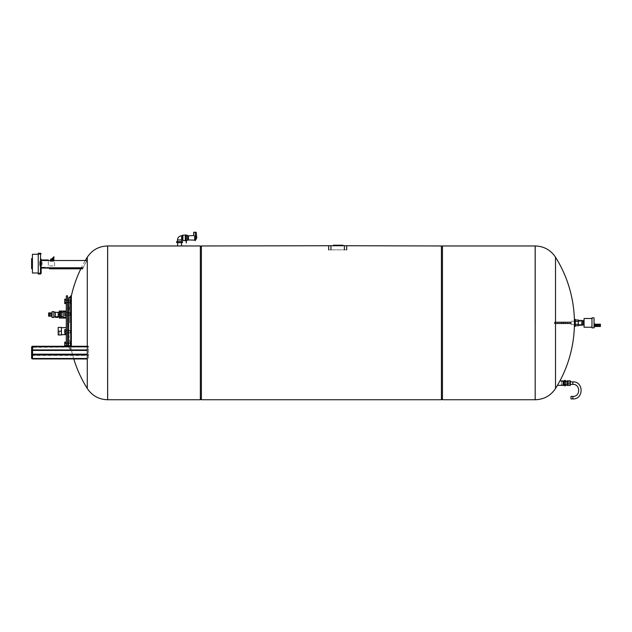 <?xml version="1.0" encoding="UTF-8"?>
<svg xmlns="http://www.w3.org/2000/svg" width="632" height="632" viewBox="0 0 632 632"><rect width="100%" height="100%" fill="white"/><g stroke="black" fill="none" stroke-linecap="round" stroke-linejoin="round"><path stroke-width="0.47" stroke-dasharray="3.16 2.37" d="M578.327 319.982L578.327 325.741M578.327 322.857L578.327 324.524L578.327 322.857M575.254 324.295L575.254 321.419L575.254 325.741L575.254 324.295L578.327 324.295M575.254 321.419L575.254 319.982L575.254 321.419L578.327 321.419M581.693 322.857L581.693 321.404L581.693 322.857M581.487 322.857L581.487 324.524L581.487 322.857M575.254 319.326L575.254 326.389M574.425 319.326L574.425 326.389M574.425 322.857L574.425 324.524L574.425 322.857M571.099 322.857L571.099 324.524L571.099 322.857M582.317 325.283L582.317 320.44M582.317 322.857L582.317 324.579L582.317 322.857M578.162 322.857L578.162 325.283L578.162 322.857M595.304 324.208L595.304 326.491M595.304 325.354L595.304 324.413L595.304 325.354M600.4 324.184L600.4 326.515M599.357 324.184L599.357 326.515M599.357 326.475L599.357 324.232L599.357 326.475M598.946 326.475L598.946 324.232L598.946 326.475M598.946 324.208L598.946 326.491M597.904 324.208L597.904 326.491M597.904 326.254L597.904 324.445L597.904 326.254M597.493 324.445L597.493 326.254M597.39 324.208L597.39 326.491M597.05 324.232L597.05 326.491M596.908 326.475L596.908 324.232L596.908 326.475M596.908 324.184L596.908 326.515M596.079 324.184L596.079 326.515M596.079 326.475L596.079 324.232L596.079 326.475M595.929 326.475L595.929 324.232L595.929 326.475M595.929 324.208L595.929 326.491M594.728 325.354L594.728 324.413L594.728 325.354M594.728 323.868L594.728 326.839M594.041 325.354L594.041 326.839L594.041 325.354M591.963 317.872L591.963 327.842M591.963 322.857L591.963 327.226L591.963 322.857M594.041 317.872L594.041 327.842M584.063 318.496L584.063 327.226M584.063 323.094L584.063 325.219L584.063 322.62L583.486 323.094L583.486 324.982L584.063 324.982M584.063 322.62L584.063 320.503L584.063 322.62L583.486 323.094M584.063 320.74L583.486 320.74L583.486 322.62M583.486 320.74L584.063 320.503M584.063 325.219L583.486 324.982M583.486 322.857L583.486 321.135L583.486 322.857M38.252 263.631L38.252 272.985L38.252 263.631M32.429 272.985L32.429 254.277M31.6 268.616L31.6 258.638M32.429 259.057L32.429 268.821L32.429 259.057M53.941 256.774L53.941 258.022M52.274 259.057L53.096 259.057L53.096 260.1L51.461 260.1L53.096 260.1L53.096 259.057L52.274 259.057L52.274 260.1L50.718 260.1L51.603 260.1L50.718 260.1L50.718 259.057L52.274 259.057L51.461 259.057L52.274 259.057L52.274 260.1L52.274 259.057L53.839 259.057L53.839 260.1L52.274 260.1M49.47 268.821L49.47 268.308L50.094 268.308L49.47 268.308L49.47 268.821L61.731 268.821L61.731 268.308L50.094 268.308L61.731 268.308L61.731 268.821M50.094 268.821L50.094 268.308L50.094 268.821L61.106 268.821L61.106 268.308L61.106 268.821M40.33 259.057L40.33 273.19L40.33 259.057L40.33 268.205L40.33 259.057L41.159 259.057L41.159 273.395M38.252 274.019L38.252 253.242M38.252 259.057L38.252 273.19L38.252 259.057M82.563 268.821L83.116 267.786A105.655 105.655 0 0 1 87.019 260.51L86.987 260.51A105.678 105.678 0 0 0 83.092 267.786L82.721 268.308L83.092 267.786A105.678 105.678 0 0 1 86.987 260.51L87.019 260.51A105.655 105.655 0 0 0 83.116 267.786L82.563 268.821L80.841 268.821A123.445 123.445 0 0 1 85.288 260.51M41.159 268.821L41.159 267.786L83.116 267.786L41.159 267.786L41.159 260.51L41.159 268.308L82.816 268.308L41.159 268.308L41.159 260.51L87.019 260.51M51.461 259.057L51.461 260.1L51.461 259.057M52.685 260.1L52.685 259.057L52.685 260.1M51.871 260.1L51.871 259.057L51.871 260.1M50.923 260.1L50.923 259.057L50.923 260.1M50.718 260.1L50.718 259.057L50.718 260.1M51.231 260.1L51.231 259.057M51.334 260.1L51.334 259.057M51.769 260.1L51.769 259.057M52.788 260.1L52.788 259.057M53.222 260.1L53.222 259.057M53.325 260.1L53.325 259.057M53.839 260.1L53.839 259.057L53.839 260.1M53.625 260.1L53.625 259.057L53.625 260.1M52.274 260.305L50.923 260.305L52.274 260.305M50.718 260.305L53.839 260.305M52.274 261.34L53.839 261.34L52.274 261.34M54.565 265.914L54.565 261.34L54.565 265.914L48.332 265.914L48.332 261.34L54.565 261.34L48.332 261.34L48.332 265.914L54.565 265.914M42.091 259.989L42.091 260.51M42.091 265.187L42.091 263.631L42.091 265.187L39.705 265.187L39.705 263.631L42.091 263.631L42.091 262.075L42.091 263.631L39.705 263.631L39.705 262.075L42.091 262.075L39.705 262.075L39.705 265.187L42.091 265.187M48.332 259.989L48.332 260.51M40.33 263.631L40.33 261.553L40.33 263.631M39.705 263.631L39.705 261.553L39.705 263.631M330.931 249.853L344.416 249.853L328.648 249.853L330.931 249.853L330.931 245.737L328.648 245.737M346.707 249.853L344.416 249.853L346.707 249.853L346.707 245.967L328.648 245.967L328.648 249.853M343.216 245.967L330.955 245.737L343.216 245.967M346.707 245.737L330.931 245.737M342.742 245.737L333.309 245.737L338.91 245.737L338.91 245.224L333.309 245.224L342.931 245.224L333.309 245.737L333.309 245.224L342.931 245.224L342.931 245.737L342.742 245.224M333.309 245.224L333.309 245.737L333.309 245.224L333.309 245.737L333.309 245.224L333.309 245.737L333.309 245.224L333.309 245.737L333.309 245.224L333.309 245.737L333.309 245.224L333.309 245.737L340.221 245.737L333.309 245.737L333.309 245.224L340.221 245.224L333.309 245.224L338.547 245.224L333.309 245.224L337.709 245.224L333.309 245.224L333.309 245.737L342.931 245.737L342.931 245.224L342.931 245.737M340.221 245.737L340.221 245.224L335.876 245.224L340.221 245.224L338.752 245.224L340.214 245.224L340.221 245.737L340.221 245.224L340.221 245.737L340.221 245.224L340.221 245.737L340.221 245.224L340.221 245.737L340.221 245.224L340.221 245.737L338.547 245.737L338.547 245.224L338.547 245.737L340.221 245.737L338.547 245.737L340.221 245.737L340.214 245.224L340.214 245.737L337.78 245.737L337.535 245.224L338.752 245.224L337.78 245.224L337.78 245.737L338.325 245.224L338.325 245.737L338.752 245.224L338.752 245.737L340.214 245.737L338.847 245.737L338.815 245.224L338.815 245.737L340.214 245.737L340.214 245.224L340.221 245.737L340.221 245.224M341.233 245.737L341.233 245.224M342.386 245.737L342.386 245.224M341.549 245.737L341.549 245.224L341.549 245.737M341.272 245.737L341.272 245.224M340.94 245.737L340.94 245.224M338.626 245.737L338.626 245.224M338.049 245.737L338.049 245.224M339.463 245.737L339.463 245.224M338.799 245.737L338.799 245.224M338.594 245.737L338.973 245.224L337.306 245.224L338.973 245.224L337.306 245.224L338.594 245.224L338.594 245.737L338.973 245.224L338.973 245.737L338.183 245.737L338.183 245.224L337.662 245.737L338.594 245.737M337.662 245.737L337.306 245.224L337.306 245.737L338.183 245.737L338.183 245.224L338.183 245.737L337.662 245.224L337.306 245.737L337.306 245.224L337.662 245.737M336.2 245.737L336.2 245.224L336.2 245.737L336.2 245.224L336.2 245.737L338.547 245.737L337.614 245.737L337.614 245.224L337.614 245.737L335.876 245.737L335.876 245.224L336.2 245.737M334.96 245.737L334.96 245.224L334.96 245.737M334.636 245.737L334.636 245.224M335.15 245.737L335.15 245.224L335.15 245.737M338.973 245.737L338.973 245.224L338.973 245.737M337.535 245.737L337.535 245.224L337.535 245.737M337.709 245.737L338.847 245.737L336.745 245.737L337.709 245.737L337.709 245.224L337.709 245.737M336.745 245.737L335.774 245.737L336.745 245.737L336.745 245.224M334.818 245.737L334.818 245.224M335.56 245.737L335.56 245.224M335.987 245.737L335.987 245.224L335.987 245.737M335.395 245.737L335.395 245.224M563.08 380.914L563.08 385.338M559.92 380.914L557.44 385.338M555.512 322.857L555.512 322.233L561.793 322.233A116.454 115.64 -90 0 1 561.793 323.481L555.512 323.481L555.512 322.857M555.512 257.2L555.512 388.514M535.146 245.967L535.146 399.748L535.146 245.967M570.973 398.918L570.973 396.422M567.236 384.375L567.236 381.878L567.236 384.375L570.348 384.375M564.329 380.488L564.329 385.765M565.569 385.765L565.569 380.488M565.569 381.807L564.329 381.807M565.569 384.446L564.329 384.446M564.329 385.101L564.329 380.843L564.329 385.101M563.91 380.843L563.91 385.409M563.91 381.404L563.91 384.849L563.91 381.404M561.413 381.404L561.413 384.849L561.413 381.404L563.08 381.404M568.065 381.404L568.065 384.849L568.065 381.404L567.03 381.404M565.569 381.404L565.569 384.849L565.569 381.404M570.348 380.843L567.03 380.843L567.03 385.409L570.348 385.409L570.348 380.843M570.348 383.126L567.03 383.126M555.512 323.481L554.785 323.481L554.785 322.233L571.02 322.233L555.512 322.233L555.512 323.481L571.02 323.481L554.785 323.481L555.512 323.481L555.512 322.233M564.471 323.481L567.591 323.481L564.471 323.481M564.471 322.233L567.591 322.233L564.471 322.233M565.245 323.481L561.793 323.481A116.454 115.64 -90 0 0 561.793 322.233L571.02 322.233L571.02 323.481L565.245 323.481L565.245 322.233L565.245 323.481M201.387 322.857L201.387 398.713L201.387 322.857M200.352 399.748L200.352 245.967M201.387 399.748L201.387 245.967M107.661 399.748L107.661 245.967L107.661 399.748M441.42 322.857L441.42 398.713L441.42 322.857M442.455 399.748L442.455 245.967M441.42 399.748L441.42 245.967M87.295 358.944L32.643 358.944A1.043 0.901 180 0 1 31.6 358.044L31.6 354.512A1.043 0.901 180 0 0 32.643 355.413L32.643 358.976L88.543 358.976L87.295 358.976L87.295 346.273L88.543 346.273L88.543 358.976L88.543 346.273L32.643 346.273L32.643 353.991A1.043 0.521 0 0 0 31.6 354.512L31.6 347.316A1.043 0.521 180 0 1 32.643 346.794L88.543 346.794L32.643 346.794A1.043 0.521 180 0 0 31.6 347.316A1.043 0.901 180 0 1 32.643 346.415L32.643 350.231A0.83 0.719 0 0 0 31.805 350.95A0.727 0.632 180 0 1 32.532 350.318L87.295 350.318M63.192 317.351L63.192 311.758M66.305 314.554L66.305 318.054L66.305 314.554M59.242 312.311L59.242 316.798M59.242 318.054L59.242 311.055M59.242 331.16L59.242 334.66L59.242 331.16M66.305 331.16L66.305 334.66L66.305 331.16M69.694 322.857L69.694 297.917L69.694 322.857M71.353 322.857L71.353 296.882L71.353 322.857M71.353 295.839L71.353 346.273M68.651 297.917L68.651 346.273M68.651 322.857L68.651 301.867L68.651 322.857M67.553 322.857L67.553 301.867L67.553 322.857M67.553 295.839L67.553 346.273M66.305 295.839L66.305 346.273M58.199 327.392L58.199 334.976L61.422 334.976L61.422 327.392L58.199 327.392M61.422 331.184L58.199 331.184M51.097 316.071L51.097 313.038M52.053 314.554L52.053 313.038L52.053 314.554M48.593 316.111L48.593 313.006M49.841 316.111L49.841 313.006M55.553 317.359L57.939 317.359M57.939 316.735L55.553 316.735M58.199 314.554L58.199 316.798L59.448 316.798L59.448 314.554L58.199 314.554L58.199 312.311L59.448 312.311L59.448 314.554M55.292 314.554L55.292 316.735L55.292 314.554M53.839 317.462L53.839 311.647M53.839 314.554L53.839 311.813L53.839 314.554M52.053 317.462L52.053 311.647M54.044 317.296L54.044 311.813M54.044 314.554L54.044 317.011L54.044 314.554M55.292 317.011L55.292 312.105M60.38 317.122L60.38 311.987M61.525 311.987L61.525 317.122M61.525 314.554L61.525 312.382L61.525 314.554M60.38 314.554L60.38 316.727L60.38 314.554M63.192 314.554L63.192 316.727L63.192 314.554M66.305 312.113L66.305 316.103L66.305 312.113L64.748 312.113L64.748 316.103L64.748 312.113M66.305 312.398L64.748 312.398M66.305 313.827L64.748 313.827M66.305 315.826L64.748 315.826M66.305 316.103L64.748 316.103M66.305 314.388L64.748 314.388M70.255 313.124L70.255 315.36L70.255 313.124M70.46 313.282L70.46 315.147L70.46 313.282M66.305 315.099L66.305 312.864L66.305 315.099M66.305 300.619L66.305 303.589L66.305 299.299L66.305 300.619L64.748 300.619L64.748 299.299L64.748 303.589M66.305 299.299L64.748 299.299M66.305 302.76L64.748 302.76L64.748 300.619M66.305 302.641L66.305 299.181L66.305 303.463L66.305 302.641L64.748 302.641L64.748 303.463L64.748 302.76M66.305 302.27L64.748 302.27M66.305 300.129L64.748 300.129M66.305 300.2L66.305 302.688L66.305 300.2L70.255 300.2L70.255 302.688L70.46 300.413M66.305 300.492L64.748 300.492L64.748 302.641M64.748 299.181L64.748 300.492M70.255 300.563L70.255 302.57L70.255 300.563M70.46 300.69L70.46 302.365L70.46 300.69M66.305 302.08L66.305 300.074L66.305 302.08M66.305 315.526L66.305 311.821L66.305 315.81L64.748 315.81M66.305 313.535L64.748 313.535L64.748 315.526M64.748 311.821L64.748 313.535M70.255 313.978L70.255 312.571L70.255 313.978M70.46 313.954L70.46 312.777L70.46 313.954M66.305 313.654L66.305 315.06L66.305 313.654M66.305 331.887L66.305 329.612L66.305 333.601L66.305 331.887L64.748 331.887L64.748 333.894L64.748 331.887M64.748 330.188L66.305 330.188L64.748 329.896L64.748 333.617L66.305 333.617L66.305 329.904L64.748 329.612M70.255 332.598L70.255 330.362L70.255 332.598M70.46 332.432L70.46 330.568L70.46 332.432M66.305 330.615L66.305 332.851L66.305 330.615M66.305 345.096L66.305 342.133L66.305 346.415L66.305 345.096L64.748 345.096L64.748 346.273M66.305 346.415L64.748 346.415M66.305 342.955L64.748 342.955L64.748 345.096M64.748 342.133L64.748 342.955M68.651 345.522L70.255 345.522L70.255 343.026L70.46 345.301M66.305 343.034L66.305 345.522L66.305 343.034L67.553 343.026M66.305 343.571L66.305 346.534L66.305 343.571L64.748 343.571L64.748 346.534L64.748 343.571M66.305 345.712L64.748 345.712M66.305 342.252L64.748 342.252M66.305 343.081L64.748 343.081M66.305 345.222L64.748 345.222M66.305 346.534L64.748 346.534M70.255 345.151L70.255 343.144L70.255 345.151M70.46 345.025L70.46 343.358L70.46 345.025M66.305 343.634L66.305 345.641L66.305 343.634M66.305 331.618L64.748 331.618M66.305 330.188L66.305 332.179L64.748 332.179M66.305 332.179L66.305 333.894L64.748 333.894M70.255 331.737L70.255 333.151L70.255 331.737M70.46 331.768L70.46 332.938L70.46 331.768M66.305 332.061L66.305 330.655L66.305 332.061M87.295 350.397L32.532 350.428L32.532 347.055L32.019 347.316A0.521 0.45 0 0 1 32.532 346.865L88.543 346.865L32.532 346.865L32.532 350.397A0.521 0.45 0 0 0 32.019 350.847L31.805 358.147A0.83 0.719 0 0 0 32.643 358.873L87.295 358.873M32.019 351.779L32.019 353.865L32.019 351.779M31.6 351.779L31.6 353.865L31.6 351.779M182.498 239.939L182.498 235.783L182.498 239.939M182.893 240.563L182.893 235.159M185.279 240.563L185.279 235.159L185.279 240.563M185.279 240.768L185.279 234.954M186.116 240.768L186.116 234.954L186.322 242.949M194.688 240.144L194.688 236.107C193.337 235.499 193.337 235.499 194.688 236.107L195.351 235.649L195.209 232.252L193.645 232.252M196.244 232.252L195.209 232.252M195.351 235.649L195.722 240.144M195.722 236.423C197.113 237.64 197.113 237.64 195.722 236.423L195.722 239.883L195.722 236.423M186.322 237.861L186.322 240.358L186.322 237.861M187.57 240.358L187.57 235.365M187.57 237.861L187.57 239.939L187.57 237.861M188.455 239.939L188.455 235.783M186.322 241.55L186.322 242.277L186.116 241.55M186.116 242.949L186.116 240.476M186.322 234.954L186.322 240.476M181.645 241.598L177.489 241.598L181.645 241.598M176.66 242.641L182.474 242.641M182.474 241.598L176.66 241.598M177.647 245.967L181.487 245.967M179.567 242.641L177.647 242.641L179.567 242.641M32.019 358.044A0.521 0.45 0 0 0 32.532 358.494L32.532 358.779A0.727 0.632 180 0 1 31.805 358.147L31.6 350.847L32.532 350.318M40.535 274.019L40.535 253.242M41.159 267.786L83.092 267.786M344.416 245.737L344.416 249.853M341.517 245.737L341.517 245.224M338.294 245.737L338.294 245.224M337.867 245.737L337.867 245.224M340.111 245.737L340.111 245.224M337.559 245.737L337.559 245.224L337.559 245.737M333.451 245.737L333.451 245.224L333.451 245.737M338.547 245.737L338.547 245.224L338.547 245.737M334.605 245.737L334.605 245.224M335.774 245.737L335.774 245.224M338.847 245.737L338.847 245.224M535.186 245.967L535.186 399.748M572.845 398.918L572.845 396.422M572.845 381.878L572.845 384.375M563.704 322.233L563.704 323.481M107.622 399.748L107.622 245.967M70.729 322.857L70.729 296.882L70.729 322.857M70.729 295.839L70.729 346.273M49.604 316.277L49.604 312.832M50.852 316.277L50.852 312.832M87.295 354.963L32.532 354.963L32.532 358.494L87.295 358.494M87.295 358.779L32.532 358.779M87.295 349.946L32.643 349.946A1.043 0.901 180 0 0 31.6 350.847M87.295 350.231L32.643 350.231M32.532 350.397L32.532 346.865A0.521 0.45 0 0 0 32.019 347.316L88.543 347.055L32.532 347.055L32.532 354.252L32.019 354.512A0.521 0.45 0 0 0 32.532 354.963L32.532 354.252L87.295 354.252M32.643 358.944L32.643 353.991L32.643 355.413L88.543 355.413L32.643 355.413A1.043 0.901 180 0 1 31.6 354.512A1.043 0.521 0 0 1 32.643 353.991L88.543 353.991L32.643 353.991L32.643 346.273A1.043 1.043 0 0 0 31.6 347.316M87.295 346.415L32.643 346.415M195.098 240.563L195.098 235.649M195.312 240.563L195.312 235.649M181.645 235.783L181.645 239.939L177.489 239.939M31.6 358.044L32.643 358.873M581.693 321.404L578.327 321.198M581.693 324.311L578.327 324.524M574.409 321.198L571.099 321.198M574.409 324.524L571.099 324.524M38.252 272.985L40.33 272.985M38.252 254.277L40.33 254.277M38.252 273.19L40.33 273.19M38.252 254.072L40.33 254.072M82.721 268.308A105.781 105.781 0 0 0 82.476 268.821M40.33 268.205L41.159 268.205M52.898 260.1L52.898 259.057M51.658 260.1L51.658 259.057M53.839 261.34L53.839 260.51M50.718 261.34L50.718 260.51M42.091 267.265L48.332 267.265M39.705 265.709L40.33 265.709M39.705 261.553L40.33 261.553M567.236 381.878L570.348 381.878M563.08 384.849L561.413 384.849M568.065 384.849L567.03 384.849M561.358 322.233L561.358 323.481L561.358 322.233M567.591 322.233L567.591 323.481L567.591 322.233M71.353 295.934A123.445 123.445 0 0 0 73.786 358.976M66.305 327.66L61.422 327.66M66.305 334.66L61.422 334.66M71.353 296.882L69.694 297.917M71.353 348.832L69.694 347.798M71.353 349.875L68.651 347.798M68.651 301.867L67.553 301.867M68.651 343.848L67.553 343.848M67.553 349.875L66.305 349.875M70.46 313.069L66.305 312.864M70.46 315.147L66.305 315.36M70.46 302.483L66.305 302.688M70.46 300.287L68.651 300.074M70.46 302.365L68.651 302.57M66.305 302.57L67.553 302.57M66.305 300.074L67.553 300.074M70.46 312.777L68.651 312.571M70.46 314.855L68.651 315.06M66.305 315.06L67.553 315.06M66.305 312.571L67.553 312.571M70.46 330.568L68.651 330.362M70.46 332.645L68.651 332.851M66.305 332.851L67.553 332.851M66.305 330.362L67.553 330.362M70.46 343.231L68.651 343.026M66.305 345.522L67.553 345.522M70.46 343.358L66.305 343.144M70.46 345.435L68.651 345.641M66.305 345.641L67.553 345.641M70.46 330.86L66.305 330.655M70.46 332.938L66.305 333.151M87.295 350.428L32.532 350.428M32.532 346.794A0.521 0.521 0 0 0 32.019 347.316A0.521 0.521 0 0 1 32.532 346.794L88.543 346.794L32.532 346.794M31.6 353.865L32.019 353.865L31.6 353.865M31.6 351.076L32.019 351.076L31.6 351.076"/><path stroke-width="0.95" d="M575.254 325.741L578.327 325.741L578.327 319.982L575.254 319.982M575.254 324.295L578.327 324.295M575.254 321.419L578.327 321.419M575.254 322.857L575.254 319.326L574.425 319.326L574.425 326.389L575.254 326.389L575.254 322.857M578.327 320.44L582.317 320.44L582.317 325.283L578.327 325.283M595.304 326.491L595.304 324.208L595.929 324.208L595.929 326.491L595.304 326.491M600.4 326.515L600.4 324.184L599.357 324.184L599.357 326.515L600.4 326.515M599.357 326.475L598.946 326.475M598.946 326.491L598.946 324.208L597.904 324.208L597.904 326.491L598.946 326.491M597.904 326.254L597.493 326.254L597.39 324.208L596.908 324.232M597.493 326.254L597.39 324.208M597.39 326.491L597.05 324.208M596.908 326.515L596.908 324.184L596.079 324.184L596.079 326.515L596.908 326.515M594.041 326.839L594.728 326.839L594.728 323.868L594.041 323.868M591.963 322.857L591.963 317.872L594.041 317.872L594.041 327.842L591.963 327.842L591.963 322.857M591.963 327.226L584.063 327.226L584.063 318.496L591.963 318.496M584.063 320.503L583.486 320.503L584.063 320.74M584.063 322.62L583.486 322.62L583.486 320.74M584.063 324.982L583.486 324.982L584.063 325.219M583.486 324.982L583.486 323.094L584.063 323.094M583.486 323.094L583.486 322.62M38.252 254.277L32.429 254.277L32.429 272.985L38.252 272.985M32.429 258.433L31.6 258.638L31.6 268.616L32.429 268.821M52.898 259.057L53.941 258.022L53.941 256.774L51.658 259.057M49.47 268.821L82.563 268.821M61.106 268.821L50.094 268.821M41.159 259.057L41.159 273.395L40.535 274.019L40.535 253.242L41.159 253.859M40.535 253.242L38.252 253.242L38.252 274.019L40.535 274.019M71.353 295.934A123.445 123.445 0 0 1 80.841 268.821L61.731 268.821M41.159 268.821L41.159 260.51L87.019 260.51M52.788 260.1L53.839 260.1L53.839 259.057L50.718 259.057L50.718 260.1L52.788 260.1L52.788 259.057M53.325 260.1L53.325 259.057M53.222 260.1L53.222 259.057M52.274 260.1L52.274 259.057M51.769 260.1L51.769 259.057M51.334 260.1L51.334 259.057M51.231 260.1L51.231 259.057M53.839 260.51L50.718 260.51M42.091 260.51L42.091 259.989L48.332 259.989L48.332 260.51M328.648 249.853L328.648 245.737L201.387 245.967L201.387 399.748L441.42 399.748L441.42 245.967L346.707 245.737L346.707 249.853M328.648 245.737L346.707 245.737M342.931 245.224L342.931 245.737L342.931 245.224L333.309 245.224L333.309 245.737M340.221 245.737L340.221 245.224M336.745 245.737L336.745 245.224M335.774 245.737L335.774 245.224M334.581 245.737L334.581 245.224M555.512 322.233L555.512 257.2C550.662 249.972 543.891 246.227 535.186 245.967L535.186 399.748C543.891 399.487 550.662 395.743 555.512 388.514A123.445 123.445 0 0 0 557.44 385.338L563.08 385.338L563.08 380.914L559.92 380.914A123.445 123.445 0 0 0 555.512 257.208M557.44 385.338L559.92 380.914M555.512 388.514L555.512 323.481M535.146 322.857L535.146 245.967L535.146 322.857M570.973 396.422L570.973 398.918L572.845 398.918C583.834 399.448 583.842 381.349 572.845 381.878L572.845 384.375C580.618 384.003 580.618 396.801 572.845 396.422L570.973 396.422M570.348 384.375L572.845 384.375M564.329 385.765L564.329 380.488L565.569 380.488L565.569 385.765L564.329 385.765M565.569 384.446L564.329 384.446M565.569 381.807L564.329 381.807M564.329 385.409L563.91 385.409L563.91 380.843L564.329 380.843M563.91 381.404L563.08 381.404M567.03 381.404L565.569 381.404M567.03 383.126L567.03 380.843L570.348 380.843L570.348 383.126L567.03 383.126L567.03 385.409L570.348 385.409L570.348 383.126M563.704 323.481L571.02 323.481L571.02 322.233L554.785 322.233L554.785 323.481L563.704 323.481L563.704 322.233M201.387 247.001L200.352 245.967L200.352 399.748L201.387 398.713M87.295 349.946L32.643 349.946L32.643 346.273L87.295 346.273L87.295 257.2L87.295 388.514C92.138 395.743 98.916 399.487 107.622 399.748L107.622 245.967L107.661 399.748L200.352 399.748M441.42 247.001L442.455 245.967L442.455 399.748L535.186 399.748M73.786 358.976A123.445 123.445 0 0 0 87.287 388.514L87.295 358.976L32.643 358.873A0.83 0.719 0 0 1 31.805 358.147A0.727 0.632 180 0 0 32.532 358.779L87.295 358.779M200.352 245.967L107.661 245.967L107.622 399.748M66.305 311.758L63.192 311.758L63.192 317.351L66.305 317.351M59.242 316.798L59.242 318.054L66.305 318.054M66.305 311.055L59.242 311.055L59.242 312.311M71.353 346.273L71.353 295.839L68.651 297.917L68.651 346.273M67.553 346.273L67.553 295.839L66.305 295.839L66.305 346.273M61.422 334.976L58.199 334.976L58.199 327.392L61.422 327.392L61.422 334.976M61.422 331.184L58.199 331.184M49.604 316.277L48.593 316.111L48.593 313.006L49.604 312.832L49.604 316.277L49.841 313.006L50.852 312.832L51.097 316.071L52.053 316.071M57.939 317.359L55.553 317.359L55.553 316.735L57.939 316.735L57.939 317.359M53.839 314.554L53.839 317.462L52.053 317.462L52.053 311.647L53.839 311.647L53.839 314.554M53.839 311.813L53.839 317.296M54.044 312.105L55.292 312.105L55.292 317.011L54.044 317.011M59.448 316.798L58.199 316.798L58.199 312.311L59.448 312.311L59.448 316.798M59.448 314.554L58.199 314.554M60.38 311.987L60.38 317.122L61.525 317.122L61.525 311.987L60.38 311.987M66.305 303.589L64.748 303.589L64.748 299.181L66.305 299.181M66.305 300.01L64.748 300.01M66.305 302.151L64.748 302.151M66.305 303.463L64.748 303.463M66.305 314.096L64.748 314.096L64.748 311.821L66.305 311.821M66.305 315.81L64.748 315.81L64.748 314.096M66.305 312.105L64.748 312.105M66.305 333.317L64.748 333.317L64.748 329.612L66.305 329.612M66.305 333.601L64.748 333.317M66.305 331.326L64.748 331.326M66.305 342.133L64.748 342.133L64.748 343.445L66.305 343.445M66.305 345.586L64.748 345.586L64.748 343.445M64.748 346.273L64.748 345.586M87.295 358.494L32.532 358.494A0.521 0.45 0 0 1 32.019 358.044L31.805 350.95A0.83 0.719 0 0 1 32.643 350.231L87.295 350.231M32.643 350.231L32.643 349.946A1.043 0.901 180 0 0 31.6 350.847L31.6 358.044L32.019 358.044M31.6 347.316A1.043 1.043 0 0 1 32.643 346.273L32.643 346.415A1.043 0.901 180 0 0 31.6 347.316L31.6 358.044A1.043 0.901 180 0 0 32.643 358.944L31.6 358.044M182.893 240.563L182.893 235.159L181.645 235.783C179.117 236.028 177.734 237.411 177.489 239.939L182.498 239.939L182.498 235.783L182.498 239.939L182.893 240.563L185.279 240.563M185.279 234.954L185.279 240.768L186.116 240.768L186.116 234.954L186.322 242.949L186.322 234.954L185.279 234.954M195.312 235.649L195.312 240.563L195.722 236.068L195.098 235.649L194.688 236.107C193.337 235.499 193.337 235.499 194.688 236.107L194.688 240.144L188.455 239.939L188.455 235.783L193.645 235.61L193.645 232.252L196.244 232.252L196.765 237.861L195.722 239.883M195.351 235.649L195.209 232.252M195.722 236.423C197.113 237.64 197.113 237.64 195.722 236.423M186.322 235.365L187.57 235.365L187.57 240.358L186.322 240.358M181.645 235.783L181.645 241.598M179.567 242.641L176.66 242.641L176.66 241.598L182.474 241.598L182.474 242.641L179.567 242.641M181.487 242.641L181.487 245.967L177.647 245.967L177.647 242.641M83.116 267.786L41.159 267.786M330.931 245.737L330.931 249.853M344.416 245.737L344.416 249.853M338.847 245.737L338.847 245.224M337.709 245.737L337.709 245.224M572.845 396.422L572.845 398.918M70.729 346.273L70.729 295.839M50.852 312.832L51.097 316.071M87.295 354.963L32.532 354.963L32.532 354.252L32.019 354.512A0.521 0.45 0 0 0 32.532 354.963L32.532 358.779M87.295 354.252L32.532 354.252L32.532 350.428L32.019 350.847A0.521 0.45 0 0 1 32.532 350.397L32.532 350.318A0.727 0.632 180 0 0 31.805 350.95L31.6 350.847M32.532 350.318L87.295 350.318M32.532 350.397L87.295 350.397M32.643 358.873L87.295 358.873M32.643 358.944L87.295 358.944M32.643 346.415L87.295 346.415M195.098 235.649L195.098 240.563L194.688 240.144M599.357 324.232L598.946 324.232M597.904 324.445L597.493 324.445M594.728 326.286L595.304 326.286M594.728 324.413L595.304 324.413M582.317 324.579L583.486 324.579M582.317 321.135L583.486 321.135M535.186 245.967L442.455 245.967M570.348 381.878L572.845 381.878M563.91 384.849L563.08 384.849M567.03 384.849L565.569 384.849M441.42 398.713L442.455 399.748M87.287 257.208A123.445 123.445 0 0 0 85.288 260.51M107.622 245.967C98.916 246.227 92.138 249.972 87.295 257.2M66.305 327.66L61.422 327.66M66.305 334.66L61.422 334.66M51.097 313.038L52.053 313.038M49.841 316.111L50.852 316.277M58.199 312.374L55.292 312.374M60.38 312.382L59.448 312.382M60.38 316.727L59.448 316.727M63.192 312.382L61.525 312.382M63.192 316.727L61.525 316.727M67.553 302.57L68.651 302.57M67.553 300.074L68.651 300.074M67.553 315.06L68.651 315.06M67.553 312.571L68.651 312.571M67.553 332.851L68.651 332.851M67.553 330.362L68.651 330.362M67.553 345.522L68.651 345.522M67.553 343.026L68.651 343.026M67.553 345.641L68.651 345.641M32.532 350.428L87.295 350.428M182.893 235.159L185.279 235.159M187.57 239.939L188.455 239.939M187.57 235.783L188.455 235.783M177.489 239.939L177.489 241.598"/></g></svg>
